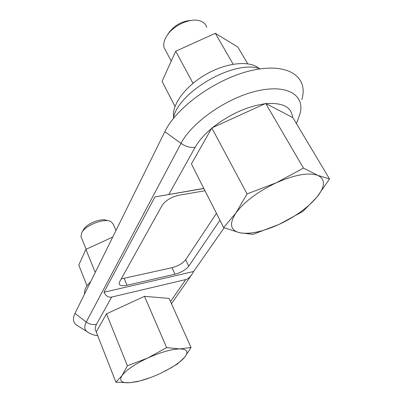 <?xml version="1.0" encoding="UTF-8"?>
<svg xmlns="http://www.w3.org/2000/svg" width="403" height="403" viewBox="0 0 403 403"><rect width="100%" height="100%" fill="white"/><g stroke="black" fill="none" stroke-linecap="round" stroke-linejoin="round"><path stroke-width="0.6" d="M150.49 377.571L137.826 381.555L129.509 382.734L115.928 382.215L96.236 331.916L106.483 313.836L144.496 296.356L169.074 298.386L191.042 347.487L184.7 357.204L177.491 363.98L165.003 371.168M211.817 127.953L247.064 193.914L276.287 182.776L303.454 168.086L265.678 103.425L292.87 117.651L329.543 178.962L316.768 197.319C307.635 207.837 294.981 216.905 278.805 224.526L252.943 234.375L239.599 232.753L223.635 227.554L191.43 163.93L211.817 127.953L265.678 103.425M81.885 232.435L83.577 229.549C86.685 223.418 102.009 217.64 107.233 220.582M81.351 237.453L80.963 236.49L81.799 232.586C85.592 225.076 104.523 217.932 110.885 221.549L113.283 224.204L115.988 230.471M173.668 117.344C171.396 105.374 184.886 86.499 205.711 74.515C226.491 62.46 249.961 60.183 259.053 68.52M84.721 293.701L84.66 293.439C84.041 290.18 86.046 286.256 90.675 281.667M247.679 63.77L237.82 47.01L215.318 33.313L175.718 51.221L162.071 81.325L175.003 106.412M247.064 193.914L235.906 213.026L223.635 227.554M302.855 211.439L278.805 224.526C262.6 231.79 249.528 234.536 239.599 232.753C230.279 230.32 229.05 223.741 235.906 213.026C244.243 201.777 257.703 191.692 276.287 182.776C294.895 174.66 308.779 172.207 317.932 175.416C325.634 179.431 325.246 186.73 316.768 197.319L302.855 211.439M215.318 33.313L233.141 64.213M175.718 51.221L192.987 83.315M112.714 237.095L85.889 249.366L78.766 265.073L87.028 285.853M173.366 118.517C177.265 92.347 235.095 58.803 260.227 68.868M79.275 326.737L75.744 324.496C72.993 321.811 72.736 318.113 74.978 313.403L164.852 131.665C176.635 106.735 217.786 77.421 253.406 70.082C289.107 62.515 308.733 77.578 301.782 99.622M106.483 313.836L127.388 365.753L147.609 358.076L166.646 347.623L179.708 348.907L191.042 347.487M166.646 347.623L144.496 296.356M147.609 358.076C160.626 352.247 171.325 349.189 179.708 348.907C187.204 349.129 188.866 351.895 184.7 357.204C181.909 360.504 177.411 364.015 171.194 367.738L160.041 373.591C152.808 376.921 145.846 379.425 139.151 381.107L129.509 382.734C121.358 383.107 118.88 380.714 122.079 375.541C126.29 369.994 134.804 364.171 147.609 358.076M127.388 365.753L122.079 375.541L115.928 382.215M167.31 35.132L168.293 33.615C174.126 25.364 181.899 20.941 191.616 20.352M165.976 51.156L164.061 47.549C163.25 44.249 164.036 40.572 166.424 36.502C172.454 25.822 190.05 17.541 199.757 20.815C203.525 21.989 205.868 24.2 206.779 27.444M85.889 249.366L95.249 272.413M203.817 188.408L154.933 196.916L203.878 188.523M154.933 196.916L103.969 292.235C105.939 296.099 108.508 297.706 111.676 297.056L185.738 279.581C187.858 279.042 189.914 277.34 191.899 274.468L193.652 271.481L224.154 227.76M205.001 190.745L178.872 195.269C171.134 197.072 165.532 200.477 162.066 205.475L119.575 281.893L119.127 283.838C119.777 285.742 122.416 286.211 127.051 285.243L174.973 274.211C181.179 272.504 185.763 269.839 188.72 266.222L219.952 220.285M103.969 292.235L193.652 271.481M216.461 213.389L185.662 259.718C182.74 263.361 178.181 266.025 171.99 267.703L121.238 278.906M303.454 168.086L317.932 175.416L329.543 178.962M266.081 103.636C282.916 102.498 291.727 107.107 292.513 117.464M212.562 127.61C229.327 114.437 246.787 106.488 264.932 103.767M74.978 313.403L86.257 322.007L181.012 143.387C185.597 146.561 190.292 147.876 195.097 147.342C198.608 141.08 204.079 134.793 211.515 128.481M164.852 131.665L181.012 143.387C191.838 122.21 227.307 97.435 257.855 90.776C288.488 83.92 305.681 95.969 299.726 114.689L296.432 123.6M168.882 194.392L195.097 147.342M89.688 333.331L86.59 331.392C84.318 329.13 84.207 326.002 86.257 322.007C89.461 324.314 92.881 325.065 96.519 324.259L111.676 297.056M170.499 301.575L185.738 279.581M191.621 274.861L171.643 303.469M96.372 331.679C94.781 329.845 94.831 327.372 96.519 324.259M185.662 259.718L188.72 266.222M171.99 267.703L174.973 274.211M124.174 278.463L127.051 285.243M80.963 236.49L86.146 249.25M171.194 367.738L172.172 367.219M139.151 381.107L137.826 381.555M164.061 47.549L171.245 61.085M97.697 335.649C93.839 335.301 90.136 333.88 86.59 331.392L75.744 324.496"/></g></svg>
